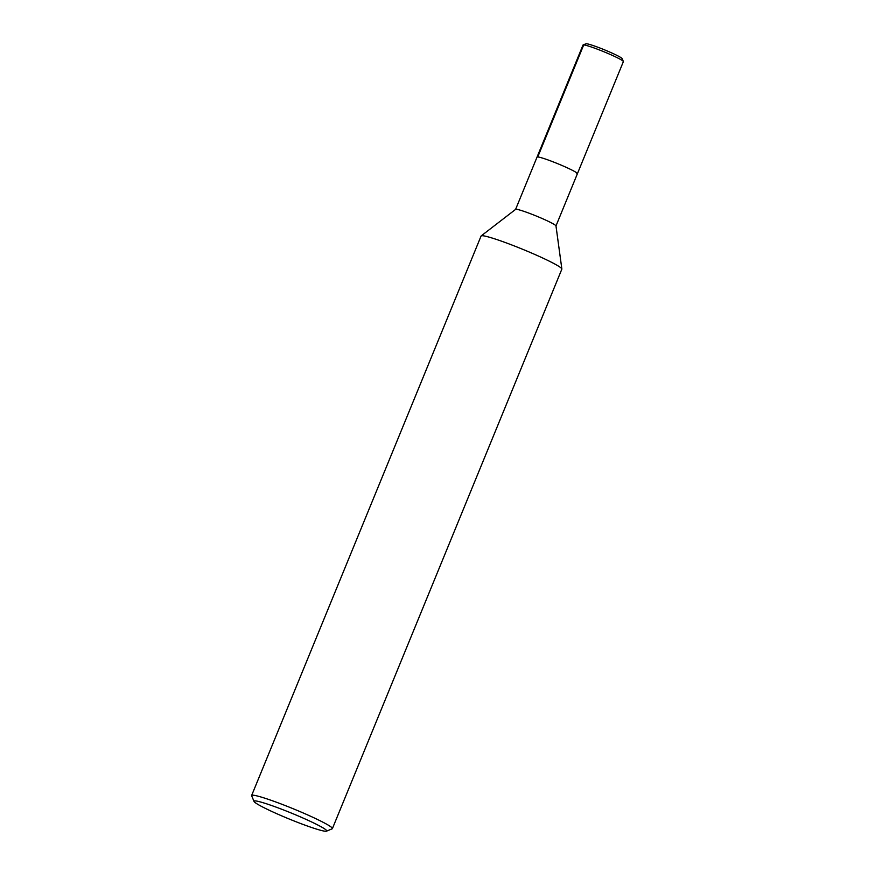 <?xml version="1.0" encoding="UTF-8"?>
<svg xmlns="http://www.w3.org/2000/svg" width="875" height="875" viewBox="0 0 875 875"><rect width="100%" height="100%" fill="white"/><g stroke="black" fill="none" stroke-linecap="round" stroke-linejoin="round"><path stroke-width="1.31" d="M254.045 801.456L251.661 795.802A43.641 3.5 22.3 0 1 251.628 795.495L481.086 236.02A43.641 3.5 22.3 0 1 481.184 235.889A43.641 3.5 22.3 0 1 522.769 249.331A43.641 3.5 22.3 0 1 561.859 268.975A43.641 3.5 22.3 0 1 561.848 269.15L332.391 828.614A43.641 3.5 22.3 0 1 332.15 828.822L326.484 831.173A39.277 3.15 22.3 0 1 325.402 831.25A39.277 3.15 22.3 0 1 286.322 817.819A39.277 3.15 22.3 0 1 254.045 801.456A39.277 3.15 22.3 0 1 291.561 813.159A39.277 3.15 22.3 0 1 326.484 831.173M576.702 173.808A21.82 1.75 22.3 0 0 577.423 173.655L623.372 61.633A21.82 1.75 22.3 0 0 623.361 61.469A21.82 1.75 22.3 0 0 603.827 51.723A21.82 1.75 22.3 0 0 583.1 44.964A21.82 1.75 22.3 0 0 582.991 45.073L537.042 157.095A21.82 1.75 22.3 0 1 557.889 163.756A21.82 1.75 22.3 0 1 577.423 173.655A21.82 1.75 22.3 0 0 557.889 163.756A21.82 1.75 22.3 0 0 537.042 157.095L515.583 209.42A21.82 1.75 22.3 0 1 515.638 209.355A21.82 1.75 22.3 0 1 536.43 216.081A21.82 1.75 22.3 0 1 555.975 225.892L561.859 268.975M251.628 795.495A43.641 3.5 22.3 0 1 293.333 808.806A43.641 3.5 22.3 0 1 332.391 828.614M583.111 44.964L585.944 43.794A19.644 1.575 22.3 0 1 604.592 49.875A19.644 1.575 22.3 0 1 622.169 58.647L623.361 61.469M586.48 43.75L583.712 44.92L537.764 156.942M481.195 235.889L515.638 209.355M577.423 173.655L555.964 225.98"/></g></svg>
